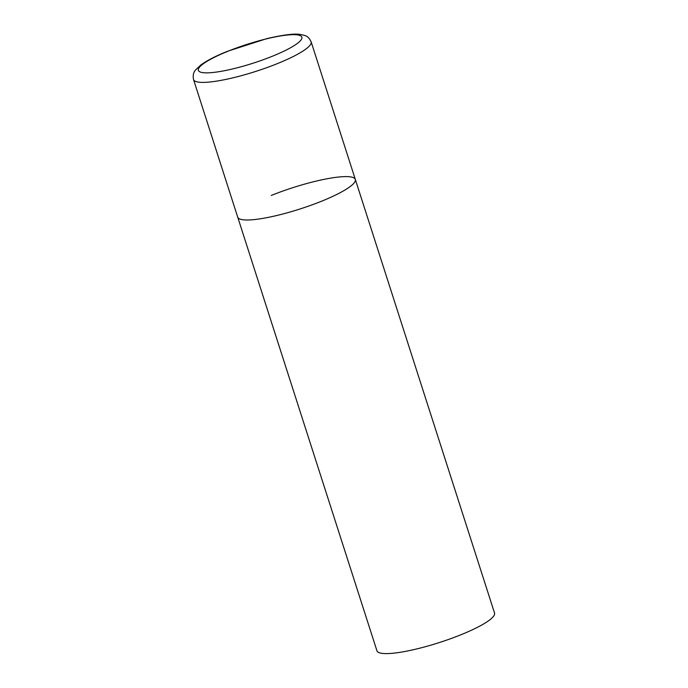 <?xml version="1.0" encoding="UTF-8"?>
<svg xmlns="http://www.w3.org/2000/svg" width="688" height="688" viewBox="0 0 688 688"><rect width="100%" height="100%" fill="white"/><g stroke="black" fill="none" stroke-linecap="round" stroke-linejoin="round"><path stroke-width="1.03" d="M243.328 219.816A61.757 11.24 -17.8 0 0 311.157 205.187A61.757 11.24 -17.8 0 0 355.318 179.422A61.757 11.24 162.2 0 1 321.812 201.12A61.757 11.24 162.2 0 1 237.721 217.176A61.757 11.24 -17.8 0 0 243.328 219.816M271.227 195.478A61.757 11.24 162.2 0 1 355.318 179.422L311.139 41.822C308.018 35.836 306.564 35.785 299.968 34.4C294.163 33.463 283.138 34.873 266.884 38.614L227.393 51.316C215.757 56.003 206.899 60.57 200.81 64.999L195.573 69.961C193.423 72.335 192.752 75.542 193.543 79.576A61.757 11.24 -17.8 0 0 199.15 82.216A61.757 11.24 -17.8 0 0 266.978 67.587A61.757 11.24 -17.8 0 0 311.139 41.822M355.318 179.422L494.534 613.025A61.757 11.24 162.2 0 1 461.029 634.723A61.757 11.24 162.2 0 1 376.938 650.788L193.543 79.576M203.304 72.696A54.343 9.89 -17.8 0 0 272.371 56.244A54.343 9.89 -17.8 0 0 296.915 34.83A54.343 9.89 -17.8 0 0 227.848 51.282A54.343 9.89 -17.8 0 0 203.304 72.696"/></g></svg>
